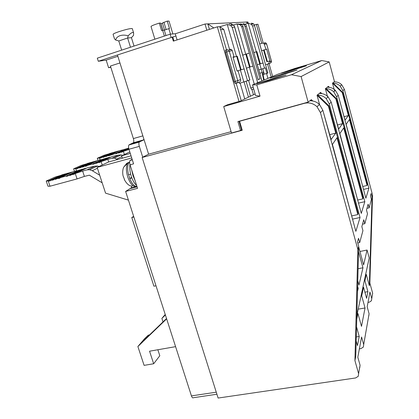 <?xml version="1.0" encoding="UTF-8"?>
<svg xmlns="http://www.w3.org/2000/svg" width="419" height="419" viewBox="0 0 419 419"><rect width="100%" height="100%" fill="white"/><g stroke="black" fill="none" stroke-linecap="round" stroke-linejoin="round"><path stroke-width="0.63" d="M142.146 157.497L242.219 130.257L239.589 121.264L304.231 103.373C309.065 102.21 313.323 103.331 317.005 106.725L320.446 112.617L357.847 249.452L354.924 360.591L358.596 373.654L358.25 376.304L355.616 377.959L218.116 398.05L142.146 157.497L148.609 154.171L117.446 54.973L175.907 35.982M110.836 67.323L108.584 67.716L110.736 67.019M108.584 67.716L106.175 60.116L117.865 56.298M172.115 37.066L173.335 41.135L217.33 26.821L239.019 101.456M231.105 131.655L148.609 154.171M359.732 367.83L360.068 365.232L357.821 357.208L361.576 337.002L363.687 344.591L363.362 347.058L360.932 348.618L359.371 348.87M368.788 316.02L369.087 313.758L367.18 306.828L369.94 291.985L371.742 298.59L371.459 300.748L369.354 302.157L368.002 302.398M334.132 81.878C337.075 81.778 339.605 82.737 341.721 84.753L344.339 89.268L372.559 195.086L369.857 282.956L372.669 293.29L371.742 298.59M272.633 76.42L269.029 63.646M263.237 43.057L257.926 24.213L254.333 24.951M226.506 49.861L219.776 26.664L217.33 26.821M239.589 121.264L240.092 120.965M246.131 81.359L250.41 96.223M248.472 97.161L244.099 81.977M240.626 69.926L236.698 56.314M236.201 83.276L241.239 100.644M369.857 282.956L369.333 285.664L366.258 274.398L364.912 280.73L367.898 291.64L366.604 298.354L363.54 287.198L361.707 295.83L365.043 307.96L361.503 326.37L357.946 313.532L356.752 319.152M356.548 326.857L359.23 336.483L357.47 345.575L356.171 340.93M357.847 249.452L358.685 246.351L355.768 356.202L354.924 360.591M358.685 246.351L357.501 242.014L358.538 238.317L359.706 242.591L362.933 230.665L361.833 226.6L363.755 219.755L364.818 223.694L367.494 213.8L366.484 210.039L368.123 204.2L369.108 207.855L371.402 199.365L370.469 195.867L371.129 193.505L372.051 196.967L372.559 195.086M333.194 83.156C335.912 83.24 338.253 84.224 340.207 86.099L342.873 90.698L368.909 188.168L365.871 198.224L338.233 95.239L335.404 90.373C333.115 88.194 330.392 87.157 327.229 87.257M326.16 88.66C329.098 88.749 331.628 89.813 333.744 91.845L336.625 96.805L364.823 201.691L361.278 213.418L331.188 102.121L328.119 96.847C325.642 94.485 322.693 93.353 319.273 93.458M317.916 95.108C321.106 95.207 323.856 96.37 326.165 98.585L329.297 103.964L360.047 217.487L355.862 231.34L322.85 110.27L319.493 104.514C316.785 101.932 313.574 100.696 309.851 100.796M372.051 196.967L369.333 285.664M271.187 77.028L267.542 64.112M266.882 61.771L263.598 50.123M261.692 43.356L256.323 24.318M263.52 71.403L263.289 71.686C262.807 73.157 263.127 75.912 264.248 79.945M259.722 63.992L256.266 51.82M261.199 69.219L262.142 72.545L259.728 73.257M263.666 80.191L262.142 72.545M245.822 54.219L249.525 67.16M364.912 292.19L367.898 291.64M364.284 280.85L364.912 280.73M365.64 274.518L366.258 274.398M356.852 315.465L369.202 257.936L367.06 250.033L359.952 251.479M356.276 336.97L359.23 336.483M357.239 313.658L357.946 313.532M358.203 309.17L365.043 307.96M361.037 295.95L361.707 295.83M362.891 287.319L363.54 287.198M362.508 224.191L364.818 223.694M357.768 242.994L359.706 242.591M352.782 219.074L360.047 217.487M358.654 203.079L364.823 201.691M363.598 189.393L368.909 188.168M366.965 208.327L369.108 207.855M357.627 286.324L358.198 288.403L357.486 291.477M367.06 250.033L363.619 264.918L358.674 246.801M358.549 251.625L362.959 267.778L358.968 285.061L357.774 280.725M357.564 288.518L358.198 288.403M358.093 268.731L362.959 267.778M143.89 139.145L143.298 140.135L139.579 141.821L129.262 144.712L133.394 142.753C133.933 141.879 133.928 140.485 133.378 138.563L110.427 66.029L119.954 62.955M142.732 157.193L139.318 146.372C138.752 144.403 138.736 142.968 139.276 142.072L139.579 141.821M216.906 394.232L193.437 397.71C192.73 398.207 192.064 397.605 191.441 395.892L125.621 191.42L137.563 188.351L130.047 164.798L133.593 163.839L128.952 149.253C128.392 147.294 128.387 145.864 128.942 144.969L129.262 144.712M125.621 191.42L131.173 187.89L132.404 185.25M132.153 159.309L130.063 160.451C129.487 161.362 129.481 162.813 130.047 164.798M130.283 153.433L121.583 155.831L129.806 151.935M131.718 157.953L97.15 167.401L108.584 161.985L131.042 155.821M121.583 155.831L122.343 158.209M133.661 216.393L131.765 217.513L153.92 286.214L155.999 285.784M131.765 217.513L133.855 217.005M128.424 200.125L105.557 193.149L97.15 167.401M165.233 314.465L161.881 318.393L165.4 314.994M166.537 318.519L143.911 340.307L148.331 335.116L144.382 338.919L137.882 346.539L166.642 318.854M149.536 334.896L148.331 335.116M175.592 346.654L149.546 351.201L153.668 363.755L144.105 365.363L137.882 346.539M163.017 321.907L161.881 318.393M153.668 363.755L159.807 355.736L157.858 349.75M106.175 60.116L98.303 61.274L117.456 54.999M171.114 37.391L170.145 34.169L175.435 33.735M98.303 61.274L97.308 58.152L170.145 34.169M99.706 175.231L92.269 170.711L89.614 169.732L86.984 169.873L82.632 171.062L84.392 176.399L77.065 178.908L50.002 186.219L48.002 186.246L46.226 181.018L54.978 177.122L62.766 174.802M102.184 182.81L89.373 175.184L84.392 176.399M82.632 171.062L74.315 173.812L87.377 167.789L94.951 166.154L97.522 166.013L99.125 166.463M75.284 173.55L77.065 178.908M74.315 173.812L74.435 174.168L71.094 174.692L84.261 168.648L85.9 168.469M71.094 174.692L71.214 175.048L69.606 175.488L69.486 175.132L67.883 175.571L68.004 175.928L66.401 176.362L66.286 176.006L59.907 177.75L60.027 178.106L58.435 178.536L58.32 178.185L55.271 179.405L55.151 179.049L53.569 179.479L53.69 179.835L50.421 180.343L64.217 174.152L65.82 173.964M53.569 179.479L67.27 173.309L68.884 173.126M56.733 178.614L70.34 172.471L71.953 172.288M59.907 177.75L73.414 171.622L79.678 170.172M67.883 175.571L81.15 169.501L82.784 169.323M46.226 181.018L48.216 180.945L50.002 186.219M50.421 180.343L50.537 180.694L48.965 181.123L48.845 180.772L48.216 180.945M79.594 169.925L66.286 176.006M62.693 174.566L48.845 180.772M67.92 175.671L66.401 176.362M50.458 180.453L48.965 181.123M72.822 174.608L74.346 173.906M58.435 178.536L59.943 177.855M72.702 174.252L85.816 168.218M58.32 178.185L71.874 172.047M82.7 169.072L69.486 175.132M65.741 173.728L51.993 179.913M71.125 174.791L69.606 175.488M53.606 179.589L52.113 180.264M55.271 179.405L56.769 178.724M55.151 179.049L68.805 172.89M117.655 159.498L114.361 158.104L111.904 158.246L107.819 159.372L108.657 161.964M107.819 159.372L100.225 161.87L112.323 156.455L118.734 155.056L121.149 154.915L122.647 155.329M101.131 161.619L102.231 164.997M100.225 161.87L100.335 162.2L98.821 162.619L98.711 162.284L97.203 162.703L108.511 157.507L110.05 157.34M74.472 171.334L73.634 168.805L81.166 165.447L88.299 163.342M97.203 162.703L97.313 163.033L94.191 163.53L94.301 163.866L92.798 164.279L92.688 163.949L86.702 165.599L86.812 165.929L85.319 166.338L85.214 166.008L83.727 166.422L83.831 166.746L80.752 167.239L80.862 167.569L77.793 168.056L89.661 162.729L91.169 162.546M80.752 167.239L92.536 161.933L94.05 161.75M83.727 166.422L95.422 161.132L96.941 160.954M86.702 165.599L98.318 160.33L104.205 158.953M94.191 163.53L105.588 158.319L107.123 158.146M73.634 168.805L75.724 168.627L76.447 170.795M77.793 168.056L77.903 168.38L76.426 168.789L76.316 168.464L75.724 168.627M104.127 158.722L92.688 163.949M88.226 163.122L76.316 168.464M94.223 163.625L92.798 164.279M77.829 168.16L76.426 168.789M98.821 162.619L100.251 161.954M85.319 166.338L86.738 165.694M98.711 162.284L109.977 157.104M85.214 166.008L96.868 160.734M107.049 157.916L95.694 163.117M91.101 162.331L79.275 167.647M97.234 162.792L95.804 163.447M80.788 167.338L79.38 167.977M82.344 167.155L83.758 166.521M82.239 166.83L93.982 161.53M129.021 149.468L123.39 151.348L124.396 154.496M98.03 160.461L97.313 158.256L103.865 155.334L110.438 153.401M123.39 151.348L122.537 151.584L122.636 151.893L119.693 152.375L119.792 152.684L118.373 153.076L118.273 152.767L116.859 153.16L116.959 153.469L115.544 153.862L115.445 153.553L108.5 155.821L108.401 155.512L106.997 155.899L107.096 156.208L104.2 156.68L104.3 156.984L102.901 157.371L102.802 157.067L101.408 157.455L111.726 152.825L113.151 152.647M104.2 156.68L114.445 152.066L115.869 151.893M106.997 155.899L117.163 151.306L118.598 151.133M109.804 155.124L119.897 150.547L125.449 149.232M116.859 153.16L126.753 148.635L128.204 148.467M97.313 158.256L99.46 157.994L100.062 159.849M101.408 157.455L101.508 157.759L100.115 158.146L100.015 157.843L99.46 157.994M122.537 151.584L128.795 148.698M125.381 149.017L115.445 153.553M110.37 153.202L100.015 157.843M116.885 153.249L115.544 153.862M101.44 157.554L100.115 158.146M121.211 152.291L122.563 151.668M108.5 155.821L109.836 155.213M121.112 151.982L128.738 148.473M108.401 155.512L118.53 150.929M119.693 152.375L128.691 148.242M128.13 148.247L118.273 152.767M113.083 152.443L102.802 157.067M119.719 152.458L118.373 153.076M104.231 156.774L102.901 157.371M105.698 156.596L107.028 155.994M105.598 156.292L115.801 151.688M115.634 40.015C116.136 37.993 117.592 36.553 119.996 35.688C122.474 34.903 125.197 34.945 128.167 35.809C130.99 32.782 132.813 31.834 133.635 32.97L133.52 35.406L131.43 37.689L127.627 38.003L118.787 40.962L115.634 40.015L114.476 38.794L113.083 34.348C113.025 33.923 114.916 33.043 118.76 31.718C126.114 29.367 130.623 28.324 132.284 28.597L132.299 28.66M128.167 35.809L127.627 38.003L130.492 47.227M121.657 50.133L118.787 40.962M134.022 46.064L131.43 37.689M169.019 21.097L167.244 21.091L169.48 28.529L168.826 28.654L170.481 34.138M164.368 36.071L162.614 30.268L164.306 30.158L168.826 28.654M154.883 39.192L151.018 26.523C151.207 25.936 153.972 24.794 159.32 23.103L161.587 30.577L162.614 30.268M165.934 35.552L164.306 30.158M159.32 23.103L160.592 23.055L162.771 30.257M160.817 23.81L162.504 23.354M164.536 30.079L162.394 22.993L167.244 21.091M166.113 29.56L163.897 22.217M160.912 23.757L162.876 30.252M206.834 30.236L177.09 39.915L175.252 33.798L205.011 24.019L206.834 30.236M209.437 29.388L207.824 23.883L247.922 21.977L248.294 23.286M173.964 40.931L172.785 37.003M205.011 24.019L207.824 23.883L213.816 27.963M233.126 57.413L237.206 56.156L241.135 69.774L237.054 71M242.659 55.193L249.253 53.161L252.95 66.129L246.367 68.119L250.112 66.988L246.409 54.041M258.099 79.453L259.963 78.908L258.151 79.636L243.015 26.538L241.883 24.705L238.411 23.946M229.167 23.904L231.314 23.794L231.44 24.218M240.328 23.878L243.905 24.585L245.021 26.392L259.963 78.908M231.314 23.794L231.943 24.218M253.778 52.585L256.899 51.621L260.356 63.803L263.038 62.997L257.235 64.746L260.356 63.803M258.785 69.942L265.416 67.888L266.976 73.398L264.305 74.189L262.765 68.747M237.07 71.057L238.06 70.753L237.07 71.062L232.974 56.89L233.991 56.654L232.995 56.963M233.111 57.361L237.206 56.156M244.733 98.963L240.16 83.14M239.055 82.218L239.39 83.365L249.865 79.992M249.787 80.034L242.528 54.727M242.522 54.7L234.614 27.141L232.168 27.314L244.109 68.878L241.135 69.774M242.648 55.14L249.253 53.161L241.684 26.633L240.113 24.815L241.883 24.705M233.64 24.931L237.044 23.909L240.113 24.815M261.844 80.961L246.204 25.679L245.602 24.48L243.188 23.569M247.943 23.333L246.068 22.066M220.64 29.639L223.772 29.393L219.891 26.753L227.25 24.454L230.487 25.402L233.891 25.198L231.346 24.223L231.665 25.334M253.762 52.543L256.899 51.621M263.122 74.462L264.284 74.116M266.976 73.398L267.914 73.026L261.456 50.39M245.277 24.161L248.21 23.291L251.081 24.145L252.531 25.852L264.515 68.203M264.106 49.966L266.683 49.175L269.967 60.844L267.39 61.619L264.106 49.966L261.556 50.746M261.54 50.699L266.683 49.175M225.574 52.249L226.742 51.883L235.3 81.375L236.395 83.219L235.227 83.564L234.132 81.721L225.574 52.249L225.375 50.217L226.679 49.725L228.523 50.097L229.23 51.17L237.751 80.616L240.611 79.573L238.06 70.753M229.696 49.871L223.772 29.393M233.991 56.654L232.236 50.584L231.545 49.526L229.727 49.159M247.561 80.888L244.109 68.878L237.054 71.01M250.112 66.988L252.95 66.129L257.685 82.711M253.705 89.043L251.709 89.624L250.766 87.98L248.614 80.485M253.464 94.757L251.966 89.546M269.967 60.844L267.39 61.619M267.856 73.058L264.918 62.41M267.951 78.39L266.573 73.519M259.707 43.974L262.477 43.11L264.001 43.408L265.992 49.332M234.132 81.721L237.751 80.616C237.992 81.878 237.536 82.747 236.395 83.219L239.27 82.14C240.396 81.679 240.841 80.82 240.611 79.573M232.168 27.314L230.487 25.402M234.614 27.141L233.891 25.198M261.451 50.369L254.391 25.15L253.799 23.977L251.479 23.113L251.761 24.103M269.291 61.054L269.48 61.719L268.328 63.877L265.562 64.704M268.354 80.694L286.093 75.001L274.293 78.096L256.747 83.732L268.354 80.694M280.992 75.169L297.097 70.031L286.004 72.979L270.061 78.07L280.992 75.169M291.703 70.492L306.451 65.804L295.992 68.616L281.385 73.262L291.703 70.492M312.757 100.995L311.348 99.628L308.143 102.126L301.104 76.562L329.187 61.918L334.472 81.611L332.482 83.161L334.613 91.075M321.792 93.605L320.587 92.431L317.026 95.202L319.603 104.624M329.444 87.372L328.391 86.351L325.374 88.702L327.684 97.234M344.088 116.686L348.378 115.55L345.031 120.201L338.526 96.339M332.482 83.161L342.25 92.636L348.378 115.55M329.187 61.918L321.745 60.546L294.641 68.522L277.65 74.31L252.516 84.884L256.795 84.858L291.493 74.734L321.745 60.546M301.104 76.562L291.493 74.734M308.143 102.126L237.919 121.568L240.537 130.529L231.498 132.991L223.715 106.541L260.021 96.155L256.795 84.858M329.769 134.656L335.739 133.111L331.104 139.553L323.206 111.574M317.026 95.202L328.475 106.332L335.739 133.111M337.531 124.951L342.559 123.631L338.646 129.068L331.513 103.315M325.374 88.702L335.912 98.936L342.559 123.631M342.25 92.636L342.606 92.285L367.311 184.727L367.07 185.476L349.436 119.509L346.141 124.338L364.567 193.363M342.606 92.285L332.88 82.852M255.113 93.956L240.354 101.073L227.564 104.734L223.715 106.541M260.021 96.155L255.564 95.516L252.516 84.884M241.91 129.204L241.37 129.351M239.013 121.264L241.527 129.89L240.537 130.529M310.736 100.104L311.474 100.827M328.475 106.332L328.967 105.845L358.156 213.538L357.831 214.565L336.996 137.736L332.429 144.424L354.306 225.647M328.967 105.845L317.576 94.778M320.069 92.835L320.729 93.474M335.912 98.936L336.326 98.528L363.09 198.014L362.812 198.884L343.706 127.9L339.856 133.541L359.858 208.175M336.326 98.528L325.835 88.341M327.957 86.691L328.548 87.272M367.07 185.476L362.812 186.465M357.831 214.565L351.908 215.864M362.812 198.884L357.821 200.015M129.628 161.985L127.753 163.075L123.883 166.94C123.186 167.689 122.18 171.56 123.06 175.823L124.506 179.494M126.91 163.572L128.13 162.609L126.648 163.447L123.83 167.045M129.806 178.489L128.596 174.718M128.13 162.609L128.23 162.918M131.66 177.441L129.728 178.531C132.001 183.862 134.42 186.528 136.982 186.528M129.633 161.849L129.146 162.331C127.423 164.835 127.214 168.972 128.518 174.739L130.66 174.173M131.859 177.97L129.728 178.531M136.662 185.533C134.483 183.637 132.676 180.521 131.231 176.184C129.88 171.785 129.45 167.872 129.948 164.452M135.169 180.846L133.001 175.718L131.734 170.072M358.596 373.654L360.068 365.232M363.687 344.591L369.087 313.758M344.339 89.268L342.873 90.698M338.233 95.239L336.625 96.805M331.188 102.121L329.297 103.964M322.85 110.27L320.446 112.617M304.561 103.116L304.231 103.373M142.863 135.876L133.378 138.563M133.095 142.994L143.298 140.135M216.262 392.189L191.441 395.892M128.952 149.253L139.318 146.372M132.273 159.691L130.351 160.215M130.419 188.54L137.076 186.822M92.269 170.711L97.428 168.249M94.951 166.154L86.984 169.873M116.833 159L121.835 156.617M118.734 155.056L111.904 158.246M245.021 26.392L246.304 26.303M243.015 26.538L241.684 26.633M245.712 54.198L237.044 23.909M249.431 67.197L254.281 84.146M254.485 25.711L252.531 25.852M227.14 49.641L225.375 50.217M232.236 50.584L226.742 51.883L226.548 49.851L228.523 50.097L231.545 49.526M236.436 56.335L227.25 24.454M243.853 82.051L240.38 70.004M250.766 87.98L253.196 87.267M256.287 51.762L248.21 23.291M259.754 63.992L261.236 69.208M268.406 63.85L270.281 63.238L271.418 61.106L266.584 43.911M264.515 42.733L266.018 43.031L266.584 43.901L264.572 44.288M269.48 61.719L271.418 61.106M128.874 162.703L127.753 163.075C125.92 166.118 125.941 170.837 127.826 177.227C130.346 183.951 133.101 187.036 136.086 186.476M317.005 106.725L319.493 104.514M340.207 86.099L341.721 84.753M326.165 98.585L328.119 96.847M333.744 91.845L335.404 90.373M143.586 139.888L133.394 142.753M128.942 144.969L139.276 142.072M130.063 160.451L132.32 159.838M136.432 186.534L131.173 187.89M97.522 166.013L89.614 169.732M121.149 154.915L114.361 158.104M133.635 32.97L132.284 28.597M172.885 33.944L169.004 21.044M253.725 52.145L246.204 25.679M261.912 80.93L257.318 64.772M243.905 24.585L245.602 24.48M249.871 79.992L246.466 68.145M242.611 54.69L234.504 26.434M251.081 24.145L253.799 23.977M261.514 50.359L254.391 25.15M264.001 43.408L266.018 43.031L266.615 43.895L271.449 61.095L271.271 62.421M124.343 179.636C126.674 183.737 129.047 185.879 131.461 186.073M129.146 162.331L129.623 162.205"/></g></svg>
